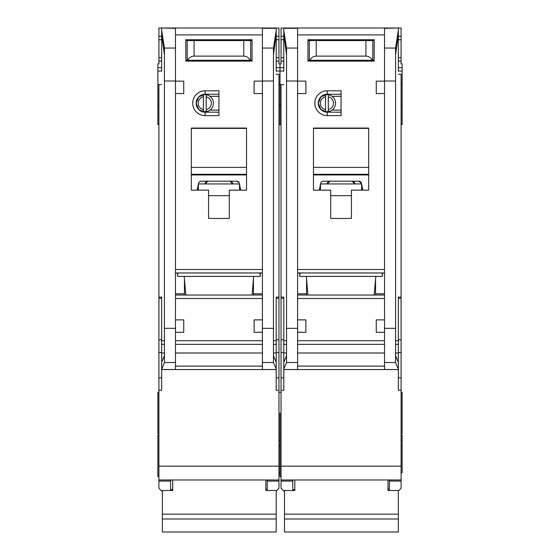 <?xml version="1.0" encoding="UTF-8"?>
<svg xmlns="http://www.w3.org/2000/svg" width="560" height="560" viewBox="0 0 560 560"><rect width="100%" height="100%" fill="white"/><g stroke="black" fill="none" stroke-linecap="round" stroke-linejoin="round"><path stroke-width="0.84" d="M329.651 111.398L325.542 111.727A8.624 8.624 0 0 1 318.297 103.215L320.922 109.557L327.264 112.182L327.264 115.633A12.418 12.418 0 0 1 314.846 103.215A12.418 12.418 0 0 1 327.264 90.79L341.068 90.79L341.068 115.633L327.264 115.633M292.768 479.969L292.768 481.082L281.036 481.082L281.036 488.243L284.137 491.351M330.715 39.732L330.715 40.593M351.414 39.732L351.414 40.593M395.577 54.642L398.342 34.902L398.342 70.784M283.794 70.784L283.794 28L401.1 28L401.1 63.882L402.136 63.882L402.136 84.581L401.1 84.581M281.036 390.264L283.794 390.264L283.794 369.565L398.342 369.565L398.342 390.264L401.1 390.264L401.1 466.165L281.036 466.165L281.036 84.581L280 84.581L280 71.057L280 124.6L280 84.581L278.964 84.581M401.1 124.6L402.136 124.6L402.136 84.581M401.1 433.734L402.136 433.734L402.136 392.336L401.1 392.336M401.1 472.724L402.136 472.724L402.136 435.113L401.1 435.113M401.1 446.047L402.136 446.047M278.964 440.384L280 440.384L280 435.113L280 476.518L281.036 476.518M280 413.035L280 433.734L280 413.035M283.794 61.124L281.036 61.124L281.036 63.882L280 63.882L280 71.057L283.794 71.057M374.178 295.036L375.809 276.409M299.663 272.958L299.663 276.409L382.466 276.409L382.466 272.958M307.951 295.036L306.327 276.409M327.264 90.79L327.264 94.241L320.922 96.866L318.297 103.215A8.967 8.967 0 0 0 327.264 112.182L341.068 112.182M372.134 369.565L310.002 369.565L372.134 369.565M328.3 96.803A6.552 6.552 0 0 1 328.3 109.62L328.3 111.727A8.624 8.624 0 0 0 328.3 94.696L328.3 109.62M324.191 111.398L321.538 110.11M325.542 109.62A6.552 6.552 0 0 1 325.542 96.803L325.542 111.727A8.624 8.624 0 0 0 328.3 111.727M321.538 96.313L325.542 94.703A8.624 8.624 0 0 0 318.297 103.215A8.967 8.967 0 0 1 327.264 94.241L341.068 94.241M328.3 94.696A8.624 8.624 0 0 0 325.542 94.696L325.542 96.803M341.068 110.11L332.094 110.11M341.068 96.313L332.094 96.313M384.538 93.555L376.257 93.555L376.257 81.13L384.538 81.13L384.538 369.53L398.342 369.53L398.307 362.173L395.577 355.684M283.794 28.315L297.598 28.315L297.598 81.13L305.879 81.13L305.879 93.555L297.598 93.555L297.598 319.879L305.879 319.879L305.879 332.304L297.619 332.304L297.598 369.53L283.794 369.53L283.794 369.075L286.552 362.523L297.598 362.523M330.715 190.155L313.467 190.155L313.467 128.051L368.669 128.051L368.669 190.155L351.414 190.155L351.414 218.449L330.715 218.449L330.715 190.155M307.944 39.732L374.185 39.732L374.185 61.124L307.944 61.124L307.944 39.732M306.565 279.167L306.565 295.036M306.565 293.797L297.598 293.797M297.598 272.958L384.538 272.958M384.538 295.036L297.598 295.036M375.571 279.167L375.571 295.036M375.571 293.797L384.538 293.797M384.538 319.879L376.257 319.879L376.257 332.304L384.517 332.304M398.342 34.902L398.342 30.268L395.577 48.055L395.577 362.523L398.342 369.075M398.342 28L384.538 28.315L384.538 81.13M297.598 81.13L297.598 93.555M283.794 30.268L286.552 48.055L286.552 362.523M297.619 332.304L297.598 319.879M381.78 272.958L382.466 275.03M299.663 275.03L300.356 272.958M286.552 355.684L283.822 362.173L283.794 366.114L283.794 297.108L281.036 297.108M283.794 366.114L283.794 369.075M398.342 74.242L401.1 74.242L401.1 297.108L398.342 297.108L398.342 366.114M313.467 190.155L313.467 175.308A13.111 13.111 0 0 1 313.789 174.958L368.347 174.958A13.111 13.111 0 0 1 368.669 175.308L368.347 174.958M368.669 190.155L368.669 175.308M351.414 218.449L330.715 218.449M307.944 61.124L326.578 61.124M355.558 61.124L374.185 61.124M281.036 84.581L283.794 84.581M283.794 34.902L286.552 54.642M281.036 481.082L281.036 479.969L401.1 479.969L401.1 481.082L389.368 481.082L389.368 479.969L401.1 479.969L401.1 466.165M281.036 466.165L281.036 479.969M281.036 61.124L281.036 28L283.794 28M401.1 297.108L401.1 390.264M398.342 491.008L401.1 488.243L401.1 481.082M398.342 30.268L398.342 28.315M320.369 184.737L319.312 190.155M361.767 190.155L361.515 183.421A2.758 2.758 0 0 0 358.806 181.188L323.33 181.188A2.758 2.758 0 0 0 320.621 183.421L320.369 190.155M362.824 190.155L361.767 184.737M313.467 175.308L313.789 174.958M313.467 174.286L368.669 174.286M368.669 128.401L313.467 128.401M292.768 481.082L292.768 490.518M283.794 36.281L281.036 36.281M398.342 36.281L401.1 36.281M398.342 61.124L401.1 61.124M389.368 481.082L389.368 490.518M401.1 440.384L402.136 440.384M319.809 187.607L320.369 187.607M361.613 183.946L320.523 183.946M358.806 181.188L361.515 183.421M362.327 187.607L361.767 187.607M307.944 60.256L309.904 60.256C311.199 57.638 313.306 56.259 316.225 56.119L365.911 56.119C368.83 56.259 370.937 57.638 372.232 60.256L374.185 60.256M372.232 60.256L309.904 60.256M374.185 40.593L307.944 40.593M347.97 61.124L347.97 60.256M334.166 61.124L334.166 60.256M387.989 479.969L387.989 490.518L398.342 490.518L398.342 532L284.487 532L284.487 519.008L398.342 519.008M284.487 519.008L284.487 490.518L294.833 490.518L294.833 479.969M330.029 181.188L327.264 183.946A2.758 2.758 0 0 1 330.029 181.188M352.107 181.188A2.758 2.758 0 0 1 354.865 183.946L352.107 181.188M284.487 514.157L398.342 514.157M372.806 60.256L372.806 40.593M309.323 60.256L309.323 40.593M314.153 39.732L314.153 40.593M367.976 39.732L367.976 40.593M207.515 111.398L203.406 111.727A8.624 8.624 0 0 1 196.161 103.215L198.786 109.557L205.135 112.182L205.135 115.633A12.418 12.418 0 0 1 192.71 103.215A12.418 12.418 0 0 1 205.135 90.79L218.932 90.79L218.932 115.633L205.135 115.633M170.632 479.969L170.632 481.082L158.9 481.082L158.9 488.243L162.008 491.351M208.586 39.732L208.586 40.593M229.285 39.732L229.285 40.593M273.448 54.642L276.206 34.902L276.206 70.784M158.9 390.264L161.658 390.264L161.658 369.565L276.206 369.565L276.206 390.264L278.964 390.264L278.964 466.165L158.9 466.165L158.9 84.581L157.864 84.581L157.864 71.057L161.658 71.057M161.658 70.784L161.658 34.902L164.423 54.642M278.964 446.047L280 446.047M157.864 84.581L157.864 124.6L158.9 124.6M158.9 435.113L157.864 435.113L157.864 476.518L158.9 476.518M158.9 392.336L157.864 392.336L157.864 433.734L158.9 433.734M161.658 61.124L158.9 61.124L158.9 63.882L157.864 63.882L157.864 71.057M252.049 295.036L253.673 276.409M177.534 272.958L177.534 276.409L260.337 276.409L260.337 272.958M185.822 295.036L184.191 276.409M205.135 90.79L205.135 94.241L198.793 96.866L196.161 103.215A8.967 8.967 0 0 0 205.135 112.182L218.932 112.182M249.998 369.565L187.866 369.565L249.998 369.565M206.164 96.803A6.552 6.552 0 0 1 206.164 109.62L206.164 111.727A8.624 8.624 0 0 0 206.164 94.696L206.164 109.62M202.062 111.398L199.402 110.11M203.406 109.62A6.552 6.552 0 0 1 203.406 96.803L203.406 111.727A8.624 8.624 0 0 0 206.164 111.727M199.402 96.313L203.406 94.703A8.624 8.624 0 0 0 196.161 103.215A8.967 8.967 0 0 1 205.135 94.241L218.932 94.241M206.164 94.696A8.624 8.624 0 0 0 203.406 94.696L203.406 96.803M218.932 110.11L209.965 110.11M218.932 96.313L209.965 96.313M262.402 93.555L254.121 93.555L254.121 81.13L262.402 81.13L262.402 332.304L254.121 332.304L254.121 319.879L262.402 319.879M276.206 34.902L276.206 28L161.658 28L175.462 28.315L175.462 81.13L183.743 81.13L183.743 93.555L175.462 93.555L175.462 319.879L183.743 319.879L183.743 332.304L175.483 332.304L175.462 319.879M208.586 190.155L191.331 190.155L191.331 128.051L246.533 128.051L246.533 190.155L229.285 190.155L229.285 218.449L208.586 218.449L208.586 190.155M185.815 39.732L252.056 39.732L252.056 61.124L185.815 61.124L185.815 39.732M184.429 279.167L184.429 295.036M184.429 293.797L175.462 293.797M175.462 272.958L262.402 272.958M262.402 295.036L175.462 295.036M253.435 279.167L253.435 295.036M253.435 293.797L262.402 293.797M276.206 30.268L273.448 48.055L273.448 362.523L276.206 369.075L276.178 362.173L273.448 355.684M276.206 28.315L262.402 28.315L262.402 81.13M175.462 81.13L175.462 93.555M161.658 34.902L161.658 30.268L164.423 48.055L164.423 362.523L175.462 362.523L175.462 369.53L161.658 369.53L164.423 362.523M259.644 272.958L260.337 275.03M177.534 275.03L178.22 272.958M175.462 362.523L175.483 332.304M164.423 355.684L161.693 362.173L161.658 366.114L161.658 297.108L158.9 297.108M161.658 366.114L161.658 369.075M276.206 369.565L276.206 369.075M276.206 74.242L278.964 74.242L278.964 297.108L276.206 297.108L276.206 366.114M262.402 332.304L262.402 369.53L276.206 369.53M191.331 190.155L191.331 175.308A13.111 13.111 0 0 1 191.653 174.958L246.211 174.958A13.111 13.111 0 0 1 246.533 175.308L246.211 174.958M246.533 190.155L246.533 175.308M229.285 218.449L208.586 218.449M185.815 61.124L204.442 61.124M233.422 61.124L252.056 61.124M158.9 84.581L161.658 84.581M158.9 481.082L158.9 479.969L278.964 479.969L278.964 481.082L267.232 481.082L267.232 479.969L278.964 479.969L278.964 466.165M158.9 466.165L158.9 479.969M158.9 61.124L158.9 28L161.658 28M276.206 28L278.964 28L278.964 63.882L280 63.882L280 71.057L276.206 71.057M278.964 297.108L278.964 390.264M276.206 491.008L278.964 488.243L278.964 481.082M161.658 30.268L161.658 28.315M198.233 184.737L197.176 190.155M239.631 190.155L239.379 183.421A2.758 2.758 0 0 0 236.67 181.188L201.194 181.188A2.758 2.758 0 0 0 198.485 183.421L198.233 190.155M240.688 190.155L239.631 184.737M191.331 175.308L191.653 174.958M191.331 174.286L246.533 174.286M246.533 128.401L191.331 128.401M170.632 481.082L170.632 490.518M161.658 36.281L158.9 36.281M276.206 36.281L278.964 36.281M276.206 61.124L278.964 61.124M267.232 481.082L267.232 490.518M197.673 187.607L198.233 187.607M239.477 183.946L198.387 183.946M236.67 181.188L239.085 182.616M240.191 187.607L239.631 187.607M185.815 60.256L187.768 60.256C189.063 57.638 191.17 56.259 194.089 56.119L243.775 56.119C246.694 56.259 248.801 57.638 250.096 60.256L252.056 60.256M250.096 60.256L187.768 60.256M252.056 40.593L185.815 40.593M225.834 61.124L225.834 60.256M212.03 61.124L212.03 60.256M265.853 479.969L265.853 490.518L276.206 490.518L276.206 532L162.351 532L162.351 519.008L276.206 519.008M162.351 519.008L162.351 490.518L172.704 490.518L172.704 479.969M207.893 181.188L205.135 183.946A2.758 2.758 0 0 1 207.893 181.188M229.971 181.188A2.758 2.758 0 0 1 232.736 183.946L229.971 181.188M162.351 514.157L276.206 514.157M250.677 60.256L250.677 40.593M187.194 60.256L187.194 40.593M192.024 39.732L192.024 40.593M245.847 39.732L245.847 40.593M398.342 71.057L402.136 71.057M297.598 269.507L384.538 269.507M297.598 34.902L384.538 34.902M297.598 298.487L384.538 298.487M384.538 340.753L297.598 340.753M384.538 328.328L395.577 328.328M384.538 80.997L395.577 80.997M297.598 80.997L286.552 80.997M286.552 328.328L297.598 328.328M384.538 366.114L297.598 366.114M384.538 344.358L297.598 344.358M384.538 362.523L395.577 362.523M395.577 48.055L384.538 48.055M297.598 48.055L286.552 48.055M286.552 344.358L283.794 344.358M283.794 353.003L286.552 353.003M283.794 340.753L286.552 340.753M283.794 298.179L281.036 298.179M283.794 339.794L281.036 339.794M283.794 352.527L281.036 352.527M283.794 377.839L281.036 377.839M398.342 377.839L401.1 377.839M398.342 352.527L401.1 352.527M398.342 339.794L401.1 339.794M398.342 298.179L401.1 298.179M398.342 340.753L395.577 340.753M398.342 344.358L395.577 344.358M398.342 353.003L395.577 353.003M384.538 353.003L297.598 353.003M313.467 167.384L368.669 167.384M330.715 195.678L351.414 195.678M276.206 67.683L283.794 67.683M283.794 57.673L281.036 57.673M281.036 39.732L283.794 39.732M398.342 39.732L401.1 39.732M401.1 57.673L398.342 57.673M402.136 67.683L398.342 67.683M365.911 56.119L365.911 40.593M316.225 56.119L316.225 40.593M175.462 269.507L262.402 269.507M175.462 34.902L262.402 34.902M175.462 298.487L262.402 298.487M262.402 340.753L175.462 340.753M262.402 328.328L273.448 328.328M262.402 80.997L273.448 80.997M175.462 80.997L164.423 80.997M164.423 328.328L175.462 328.328M262.402 366.114L175.462 366.114M262.402 344.358L175.462 344.358M262.402 362.523L273.448 362.523M273.448 48.055L262.402 48.055M175.462 48.055L164.423 48.055M164.423 344.358L161.658 344.358M161.658 353.003L164.423 353.003M161.658 340.753L164.423 340.753M161.658 298.179L158.9 298.179M161.658 339.794L158.9 339.794M161.658 352.527L158.9 352.527M161.658 377.839L158.9 377.839M276.206 377.839L278.964 377.839M276.206 352.527L278.964 352.527M276.206 339.794L278.964 339.794M276.206 298.179L278.964 298.179M276.206 340.753L273.448 340.753M276.206 344.358L273.448 344.358M276.206 353.003L273.448 353.003M262.402 353.003L175.462 353.003M191.331 167.384L246.533 167.384M208.586 195.678L229.285 195.678M157.864 67.683L161.658 67.683M161.658 57.673L158.9 57.673M158.9 39.732L161.658 39.732M276.206 39.732L278.964 39.732M278.964 57.673L276.206 57.673M243.775 56.119L243.775 40.593M194.089 56.119L194.089 40.593M281.036 124.6L278.964 124.6M281.036 433.734L278.964 433.734M281.036 105.28L278.964 105.28M281.036 392.336L278.964 392.336M281.036 435.113L278.964 435.113M401.1 105.28L402.136 105.28M387.989 489.279L389.368 489.279M292.768 489.629L294.833 489.629M158.9 105.28L157.864 105.28M278.964 472.724L280 472.724M265.853 489.279L267.232 489.279M170.632 489.629L172.704 489.629"/></g></svg>
